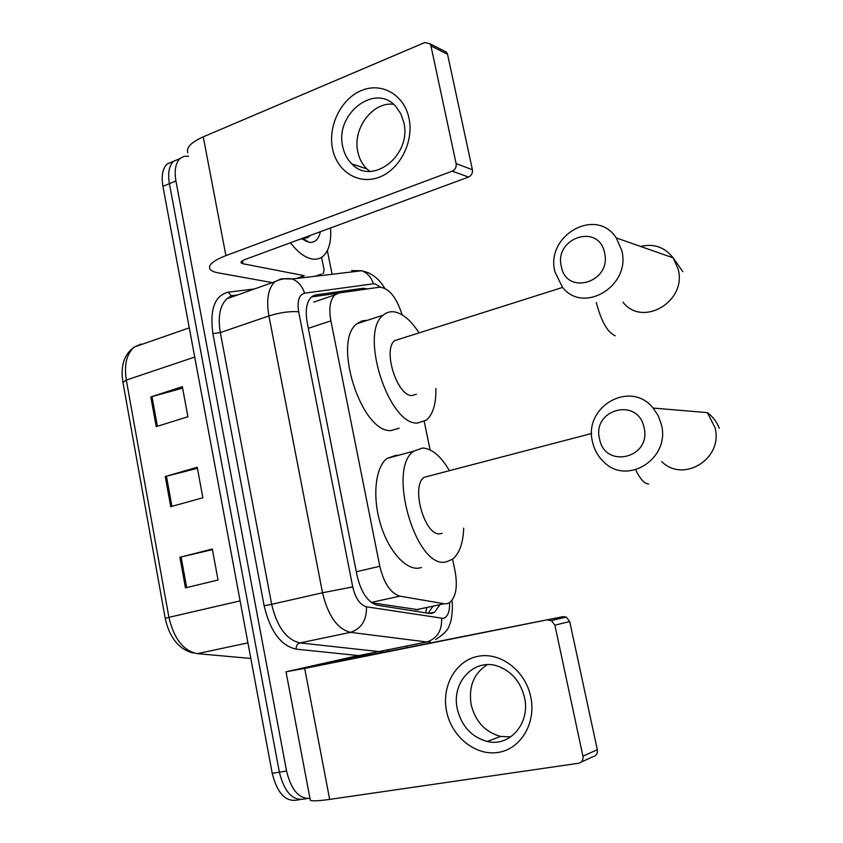 <?xml version="1.0" encoding="UTF-8"?>
<svg xmlns="http://www.w3.org/2000/svg" width="843" height="843" viewBox="0 0 843 843"><rect width="100%" height="100%" fill="white"/><g stroke="black" fill="none" stroke-linecap="round" stroke-linejoin="round"><path stroke-width="1.26" d="M371.795 602.798L418.592 609.763M402.143 314.861C396.421 297.126 388.876 287.906 379.529 287.21L339.086 292.942L334.924 294.892C330.056 299.771 328.707 308.422 330.888 320.846L379.814 566.296C383.944 583.377 390.636 593.324 399.909 596.149L444.25 603.767L446.885 603.767L449.846 602.503C456.01 596.886 457.76 586.465 455.094 571.238L452.607 559.172M313.754 302.131L334.924 294.892M430.099 449.909L424.25 421.532M367.537 288.907L363.112 288.285L315.83 294.913L311.488 296.915C306.525 301.826 305.103 310.435 307.231 322.743L357.074 575.611C361.173 592.64 367.948 602.513 377.411 605.232L429.087 613.409L431.753 613.377L434.661 612.144L439.435 605.348M432.543 606.802L428.181 613.261M309.961 798.384C298.959 798.985 291.162 789.87 286.557 771.039L175.934 180.971C174.185 170.528 175.544 163.057 180.012 158.547L183.9 156.376L188.526 156.187M327.358 250.613L332.089 274.27M406.547 645.98L406.884 647.656M307.094 798.595L304.334 799.006C292.721 801.082 284.397 792.146 279.36 772.177L169.411 183.658C167.673 173.237 169.053 165.776 173.553 161.266L179.812 158.737M311.488 296.926L338.085 293.153M304.334 799.006C292.721 801.082 284.397 792.146 279.36 772.177L169.411 183.658C167.673 173.237 169.053 165.776 173.553 161.266L180.012 158.547M299.929 799.649L297.231 800.039C285.566 802.125 277.231 793.221 272.215 773.316L162.931 186.335C161.203 175.934 162.604 168.484 167.125 163.974L173.384 161.424M179.917 557.286L212.32 549.025L218.042 580.005L185.471 587.877L179.917 557.286L181.108 556.991L186.661 587.592M150.813 396.937L182.362 386.674L187.905 416.748L156.208 426.653L150.813 396.937L151.982 396.589L157.367 426.284M165.26 476.527L197.23 467.243L202.857 497.77L170.729 506.675L165.26 476.527L166.44 476.211L171.909 506.348M197.42 468.297L166.44 476.211M182.625 388.138L151.982 396.589M212.436 549.647L181.108 556.991M530.753 696.824C536.454 722.978 520.742 749.237 497.981 752.451C475.294 756.055 451.521 736.582 446.579 711.281C441.31 686.033 455.778 660.417 478.129 656.297C500.384 651.787 525.389 670.606 530.753 696.824M457.327 709.058C461.648 726.318 471.595 737.119 487.18 741.471C509.699 747.256 530.637 723.073 524.504 697.509C520.658 682.082 512.028 671.734 498.613 666.455C474.651 657.203 450.942 682.208 457.327 709.058M510.721 736.898L500.637 736.434C485.252 732.188 475.42 721.597 471.153 704.643C468.402 686.708 473.777 673.378 487.286 664.663M353.301 656.686L286.03 671.797L304.681 668.415L563.019 616.654L323.101 664.284L378.697 651.628L353.301 656.686M286.04 671.892L310.171 799.501C309.518 801.324 316.02 801.282 329.676 799.396L578.635 763.263C581.965 762.388 583.388 760.038 582.924 756.192L597.318 749.701C597.771 753.463 596.37 755.771 593.093 756.635L581.175 762.093M563.019 616.654L566.254 617.076L569.71 621.554L554.884 625.148L582.924 756.192M554.884 625.148L551.364 620.564L548.076 620.132M569.71 621.554L597.318 749.701M384.208 652.155L378.697 651.628M644.031 427.485C637.993 396.684 591.681 409.319 599.573 438.992C604.968 469.435 651.871 457.939 644.031 427.485M592.618 442.259C582.935 407.032 630.216 379.276 653.114 408.054L658.214 415.704L661.355 424.493C670.67 458.655 627.139 486 603.778 461.89C598.119 456.569 594.41 450.025 592.618 442.259M429.698 475.842L424.145 477.296C410.393 486.095 424.904 536.938 440.257 533.756L442.09 533.313M463.692 528.161C463.113 543.271 459.382 553.64 452.491 559.267L446.042 561.944C416.126 569.668 386.631 468.529 413.797 451.142L422.638 448.002C431.985 448.645 440.836 456.074 449.193 470.289M421.405 567.55L418.918 568.119C405.536 570.142 388.117 550.437 380.214 523.134C372.195 495.884 375.504 467.159 386.969 458.455L396.031 455.262L398.128 455.41M604.526 252.647C598.678 222.763 553.725 237.968 561.364 266.641C566.591 296.209 612.123 282.078 604.526 252.647M554.979 271.91C544.978 235.745 596.127 206.282 616.286 237.926L621.723 250.339C631.439 285.998 582.998 314.829 562.302 286.957L554.979 271.91M399.93 338.949L394.787 340.583C382.385 349.202 396.979 396.041 411.869 395.557L416.463 394.208M435.905 388.497C436.189 403.671 433.049 414.187 426.484 420.046L417.517 423.049C388.518 425.357 358.855 332.142 383.354 315.071C386.642 312.258 390.414 311.204 394.693 311.931C403.102 313.712 411.215 320.698 419.024 332.901M399.171 428.233L391.015 430.541C361.362 433.091 331.9 340.899 357.074 323.691L361.932 320.92L367.411 320.298M408.981 118.22C414.103 141.708 399.845 169.591 379.181 177.209C358.591 185.186 337.01 171.635 332.553 148.758C327.79 125.997 340.994 98.926 361.289 90.57C381.51 81.866 404.155 94.606 408.981 118.22M342.785 146.745C344.25 153.711 347.284 159.443 351.868 163.953C372.184 186.208 412.09 155.196 403.797 122.425L400.899 113.942L396.147 106.871C375.704 82.024 334.386 113.847 342.785 146.745M369.761 171.329L366.831 168.885C362.29 164.438 359.297 158.8 357.843 151.951C352.342 128.947 372.321 101.729 393.439 104.237M321.604 257.326L324.039 269.497L323.417 273.332L322.764 273.606M272.289 282.616L218.274 272.869C213.743 272.047 210.929 270.708 209.833 268.875C208.137 264.902 213.5 260.487 225.913 255.629L452.238 171.15C455.252 169.654 456.548 167.146 456.126 163.626L472.396 169.706C472.807 173.152 471.532 175.607 468.56 177.062L245.165 259.454C242.004 260.666 240.634 261.783 241.066 262.805L243.047 263.775L304.365 275.672M187.884 152.804C185.976 147.63 191.098 142.319 203.247 136.851L424.788 42.54L429.962 43.762L430.942 45.912L456.126 163.626M443.439 50.622L446.579 52.224L447.549 54.321L472.396 169.706M330.551 227.958C331.447 241.34 328.981 250.74 323.154 256.188C319.929 258.906 316.041 259.813 311.488 258.885C304.513 257.273 297.484 251.909 290.413 242.763M320.361 231.72C318.717 239.338 314.976 242.879 309.139 242.352L301.394 238.717M302.795 238.2L307.221 237.831L310.793 235.25M301.994 239.17L302.374 238.369M305.798 241.372L306.536 241.098M305.746 241.351L306.388 241.003M415.715 609.816L444.25 603.767M426.706 608.045L425.673 612.872M371.268 602.408L399.909 596.149M356.315 571.744L379.814 566.296M308.338 328.349L330.888 320.846M380.393 287.136L375.093 283.87L373.396 283.806L304.586 293.185C298.991 294.765 297.021 300.983 298.675 311.826L352.732 586.907C355.472 598.351 360.056 604.979 366.494 606.802L443.376 618.404C447.759 616.939 449.835 611.691 449.572 602.682M351.626 270.603L361.868 270.751C367.495 273.027 371.331 277.379 373.396 283.806M388.655 649.542L387.243 651.555M358.739 655.601L296.104 649.142C280.856 645.727 270.192 631.27 264.133 605.78L212.9 333.617C209.591 309.434 214.67 295.63 228.147 292.215L254.512 288.938M286.557 771.039L272.215 773.316M175.934 180.971L162.931 186.335M430.215 641.808L426.706 641.966L350.509 632.355L299.971 642.914L378.655 651.534L382.279 651.344M366.494 606.802C366.726 620.216 361.394 628.73 350.509 632.355C337.4 629.036 328.075 615.843 322.532 592.777L271.657 604.315C277.041 626.929 286.472 639.795 299.971 642.914C297.368 643.778 296.072 645.864 296.104 649.142M441.648 618.435C441.995 630.817 437.022 638.657 426.706 641.966L377.822 651.808M355.082 270.793L356.958 271.33M236.314 295.408L233.722 295.745L226.978 298.728C219.939 305.356 217.726 316.641 220.318 332.585L271.657 604.315L264.133 605.78M352.732 586.907L322.532 592.777L268.906 315.935L220.318 332.585L212.9 333.617M298.675 311.826C290.203 311.056 280.287 312.426 268.906 315.935C266.167 299.708 268.158 288.295 274.881 281.699L281.383 278.791L292.247 278.98C298.222 281.467 302.342 286.209 304.586 293.185M228.147 292.215L231.319 295.756L232.531 295.956M312.858 295.935L315.83 294.913M356.842 290.424L363.112 288.285M165.217 618.362L122.941 382.343L126.313 380.067L168.906 617.339L165.228 618.425C169.569 637.772 178.885 649.321 193.205 653.062M138.821 345.43L141.171 344.018L134.343 347C126.671 353.628 123.995 364.65 126.313 380.067L194.712 357.074M240.107 600.901L168.906 617.339C173.89 638.72 183.374 650.828 197.357 653.641L250.824 658.467M197.357 653.641L247.926 642.861M304.681 668.415L329.676 799.396M661.65 461.542C683.367 483.46 723.621 458.592 714.98 427.58L707.351 412.638L653.114 408.054M635.675 469.825C640.174 479.119 644.484 483.85 648.636 483.987M622.966 302.173C642.282 327.653 687.214 301.636 678.162 269.17L673.125 257.842C664.705 247.125 653.873 243.321 640.596 246.441M596.296 302.521C601.291 321.468 607.613 332.553 615.253 335.799M203.247 136.851L225.913 255.629M447.549 54.321L430.942 45.912M242.457 260.708L243.047 263.775M296.399 278.485L302.5 276.325M468.56 177.062L452.238 171.15M303.28 276.241L297.179 278.39M315.219 276.262L321.236 274.144M428.824 613.367L434.661 612.144M435.768 639.479C444.24 634.031 448.803 629.163 449.456 624.863C451.437 622.661 453.397 605.664 451.837 600.616M384.629 288.148C380.562 281.119 375.114 275.988 368.296 272.742L361.868 270.751L292.247 278.98C286.251 278.011 280.456 278.917 274.881 281.699L226.978 298.728L231.319 295.756L237.6 294.955M122.878 382.048C120.359 365.904 124.174 354.218 134.343 347L189.275 327.832M167.125 163.974L173.553 161.266M487.18 741.471L500.637 736.434M566.254 617.076L551.364 620.564M413.797 451.142L386.969 458.455M719.279 428.297C716.993 422.037 713.02 416.821 707.351 412.638M424.145 477.296L591.691 433.471M682.819 271.678L673.125 257.842L616.286 237.926M383.354 315.071L357.074 323.691M394.787 340.583L562.681 287.4M351.868 163.953L366.831 168.885M446.579 52.224L429.962 43.762M302.711 238.232L309.139 242.352"/></g></svg>
